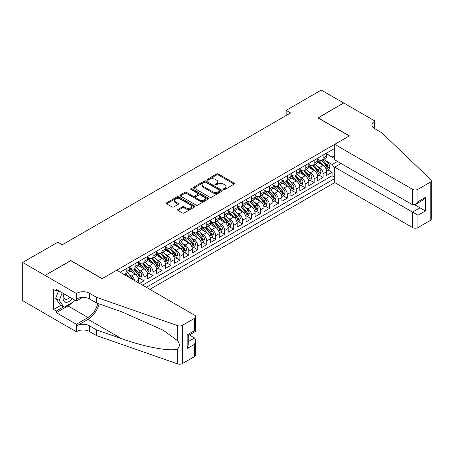 <?xml version="1.0" encoding="UTF-8"?>
<svg xmlns="http://www.w3.org/2000/svg" width="454" height="454" viewBox="0 0 454 454"><rect width="100%" height="100%" fill="white"/><g stroke="black" fill="none" stroke-linecap="round" stroke-linejoin="round"><path stroke-width="0.68" d="M223.584 189.522A0.868 0.505 0 0 0 224.809 189.522L234.151 184.131A1.243 0.715 0 0 0 234.514 183.62A1.243 0.715 0 0 0 234.151 183.115L218.329 173.984A1.243 0.715 0 0 0 216.575 173.984L207.234 179.37A0.868 0.505 0 0 0 206.984 179.727A0.868 0.505 0 0 0 207.234 180.085A0.868 0.505 0 0 0 208.465 180.085L209.674 179.387A3.978 2.298 0 0 1 215.298 179.387L216.615 180.147A3.978 2.298 0 0 1 217.784 181.77A3.978 2.298 0 0 1 216.615 183.393L215.412 184.091A0.868 0.505 0 0 0 215.156 184.443A0.868 0.505 0 0 0 215.412 184.801A0.868 0.505 0 0 0 216.637 184.801L217.846 184.103A3.978 2.298 0 0 1 223.47 184.103L224.792 184.863A3.978 2.298 0 0 1 225.956 186.486A3.978 2.298 0 0 1 224.792 188.109L223.584 188.807A0.868 0.505 0 0 0 223.328 189.165A0.868 0.505 0 0 0 223.584 189.522L223.584 188.807M177.996 209.396A1.243 0.715 0 0 0 177.633 209.901A1.243 0.715 0 0 0 177.996 210.412L182.434 212.971A1.243 0.715 0 0 0 184.188 212.971L194.562 206.984A1.243 0.715 0 0 0 194.925 206.479A1.243 0.715 0 0 0 194.562 205.968L178.74 196.837A1.243 0.715 0 0 0 176.986 196.837L166.612 202.825A1.243 0.715 0 0 0 166.249 203.33A1.243 0.715 0 0 0 166.612 203.84L171.975 206.933A1.243 0.715 0 0 0 173.734 206.933L178.172 204.374A1.243 0.715 0 0 0 178.536 203.863A1.243 0.715 0 0 0 178.172 203.358L175.511 201.826A3.326 1.918 0 0 1 174.54 200.464A3.326 1.918 0 0 1 176.589 198.693A3.326 1.918 0 0 1 180.215 199.107L190.629 205.123A3.326 1.918 0 0 1 191.599 206.479A3.326 1.918 0 0 1 189.551 208.25A3.326 1.918 0 0 1 185.924 207.836L184.188 206.831A1.243 0.715 0 0 0 182.434 206.831L177.996 209.396L177.996 210.412M70.824 260.681L45.082 275.385L22.7 262.463L22.7 300.713L45.037 313.612M70.824 260.522L102.156 278.614L349.257 135.956L317.919 117.864L343.661 103.001L321.279 90.079L286.139 110.367L286.139 115.537M22.7 262.463L57.84 242.175L62.317 244.757L290.611 112.955L286.139 110.367M209.765 197.195A1.243 0.715 0 0 0 211.519 197.195L221.893 191.208A1.243 0.715 0 0 0 222.256 190.697A1.243 0.715 0 0 0 221.893 190.192L206.071 181.061A1.243 0.715 0 0 0 204.317 181.061L193.943 187.048A1.243 0.715 0 0 0 193.58 187.553A1.243 0.715 0 0 0 193.943 188.058L209.765 197.195M191.259 189.71A0.868 0.505 0 0 1 192.144 189.829L208.21 199.107L197.853 205.083A1.243 0.715 0 0 1 196.1 205.083L180.278 195.952L180.278 194.936A1.243 0.715 0 0 0 179.915 195.441A1.243 0.715 0 0 0 180.278 195.952M180.278 194.936L184.716 192.371A1.243 0.715 0 0 1 186.475 192.371L192.888 196.077A1.243 0.715 0 0 0 194.647 196.077L197.592 194.38A1.243 0.715 0 0 0 197.955 193.869A1.243 0.715 0 0 0 197.592 193.364L190.913 189.505A0.868 0.505 0 0 1 190.657 189.153A0.868 0.505 0 0 1 191.196 188.688A0.868 0.505 0 0 1 192.144 188.796L208.227 198.08A1.243 0.715 0 0 1 208.59 198.591A1.243 0.715 0 0 1 208.227 199.096L208.227 198.08M139.577 283.421L144.054 280.839L139.98 278.489M138.226 269.562L140.473 270.862A5.062 2.923 60 0 1 144.054 277.065L147.635 274.999L147.635 278.773L153.009 275.669L148.935 273.319M147.181 264.398L149.428 265.692A5.062 2.923 60 0 1 153.009 271.895L156.59 269.829L156.59 273.603L161.959 270.499L157.89 268.149M156.131 259.228L158.378 260.522A5.062 2.923 60 0 1 161.959 266.725L165.54 264.659L165.54 268.433L170.914 265.335L166.839 262.979M165.086 254.058L167.333 255.358A5.062 2.923 60 0 1 170.914 261.561L174.495 259.489L174.495 263.263L179.869 260.165L175.794 257.81M174.035 248.888L176.288 250.188A5.062 2.923 60 0 1 179.869 256.391L183.45 254.325L183.45 258.093L188.819 254.995L184.744 252.645M182.99 243.719L185.238 245.018A5.062 2.923 60 0 1 188.819 251.221L192.4 249.155L192.4 252.929L197.774 249.825L193.699 247.475M191.946 238.554L194.193 239.848A5.062 2.923 60 0 1 197.774 246.051L201.355 243.985L201.355 247.759L206.723 244.655L202.654 242.305M200.895 233.384L203.142 234.678A5.062 2.923 60 0 1 206.723 240.881L210.304 238.815L210.304 242.589L215.678 239.485L211.604 237.136M209.85 228.214L212.097 229.514A5.062 2.923 60 0 1 215.678 235.717L219.259 233.645L219.259 237.419L224.634 234.321L220.559 231.966M218.8 223.045L221.047 224.344A5.062 2.923 60 0 1 224.634 230.547L228.214 228.476L228.214 232.249L233.583 229.151L229.508 226.796M227.755 217.875L230.002 219.174A5.062 2.923 60 0 1 233.583 225.377L237.164 223.311L237.164 227.085L242.538 223.981L238.463 221.631M236.71 212.705L238.957 214.004A5.062 2.923 60 0 1 242.538 220.207L246.119 218.141L246.119 221.915L251.488 218.811L247.413 216.462M245.659 207.54L247.907 208.834A5.062 2.923 60 0 1 251.488 215.037L255.069 212.971L255.069 216.745L260.443 213.641L256.368 211.292M254.615 202.371L256.862 203.67A5.062 2.923 60 0 1 260.443 209.873L264.024 207.801L264.024 211.575L269.392 208.477L265.323 206.122M263.564 197.201L265.811 198.5A5.062 2.923 60 0 1 269.392 204.703L272.973 202.632L272.973 206.405L278.347 203.307L274.273 200.952M272.519 192.031L274.766 193.33A5.062 2.923 60 0 1 278.347 199.533L281.928 197.467L281.928 201.236L287.303 198.137L283.228 195.787M281.474 186.861L283.722 188.16A5.062 2.923 60 0 1 287.303 194.363L290.883 192.297L290.883 196.071L296.252 192.967L292.177 190.618M290.424 181.696L292.671 182.99A5.062 2.923 60 0 1 296.252 189.193L299.833 187.127L299.833 190.901L305.207 187.797L301.133 185.448M299.379 176.527L301.626 177.82A5.062 2.923 60 0 1 305.207 184.023L308.788 181.958L308.788 185.731L314.157 182.633L310.088 180.278M308.328 171.357L310.576 172.656A5.062 2.923 60 0 1 314.157 178.859L317.738 176.788L317.738 180.561L323.112 177.463L323.112 173.689A5.062 2.923 -120 0 0 319.531 167.486L317.284 166.187M319.037 175.108L323.112 177.463M138.686 282.904L138.686 280.169A5.062 2.923 -120 0 0 135.105 273.966L129.566 270.766M134.895 280.72A5.062 2.923 60 0 0 131.524 276.032L129.271 274.732M147.635 274.999A5.062 2.923 -120 0 0 144.054 268.796L138.521 265.601M156.59 269.829A5.062 2.923 -120 0 0 153.009 263.626L147.471 260.431M165.54 264.659A5.062 2.923 -120 0 0 161.959 258.457L156.426 255.262M174.495 259.489A5.062 2.923 -120 0 0 170.914 253.287L165.375 250.092M183.45 254.325A5.062 2.923 -120 0 0 179.869 248.122L174.33 244.922M192.4 249.155A5.062 2.923 -120 0 0 188.819 242.952L183.285 239.752M201.355 243.985A5.062 2.923 -120 0 0 197.774 237.782L192.235 234.587M210.304 238.815A5.062 2.923 -120 0 0 206.723 232.613L201.19 229.418M219.259 233.645A5.062 2.923 -120 0 0 215.678 227.443L210.14 224.248M228.214 228.476A5.062 2.923 -120 0 0 224.634 222.273L219.095 219.078M237.164 223.311A5.062 2.923 -120 0 0 233.583 217.108L228.044 213.908M246.119 218.141A5.062 2.923 -120 0 0 242.538 211.939L236.999 208.744M255.069 212.971A5.062 2.923 -120 0 0 251.488 206.769L245.954 203.574M264.024 207.801A5.062 2.923 -120 0 0 260.443 201.599L254.904 198.404M272.973 202.632A5.062 2.923 -120 0 0 269.392 196.429L263.859 193.234M281.928 197.467A5.062 2.923 -120 0 0 278.347 191.265L272.809 188.064M290.883 192.297A5.062 2.923 -120 0 0 287.303 186.095L281.764 182.9M299.833 187.127A5.062 2.923 -120 0 0 296.252 180.925L290.719 177.73M308.788 181.958A5.062 2.923 -120 0 0 305.207 175.755L299.668 172.56M317.738 176.788A5.062 2.923 -120 0 0 314.157 170.585L308.624 167.39M149.831 289.34L334.706 182.604L412.595 227.573L412.595 212.12L420.024 207.83L420.024 201.775M146.341 287.325L334.706 178.575M334.706 148.384L120.197 272.23M129.731 267.554L131.524 268.586A5.062 2.923 60 0 0 134.055 268.842L137.636 266.77A5.062 2.923 -120 0 0 138.686 264.455L138.686 261.561M138.686 262.384L140.473 263.422A5.062 2.923 60 0 0 143.004 263.672L146.585 261.6A5.062 2.923 -120 0 0 147.635 259.285L147.635 256.391M147.635 257.219L149.428 258.252A5.062 2.923 60 0 0 151.959 258.502L155.54 256.436A5.062 2.923 -120 0 0 156.59 254.115L156.59 251.221M156.59 252.049L158.378 253.082A5.062 2.923 60 0 0 160.915 253.332L164.496 251.266A5.062 2.923 -120 0 0 165.54 248.945L165.54 246.051M165.54 246.88L167.333 247.912A5.062 2.923 60 0 0 169.864 248.162L173.445 246.096A5.062 2.923 -120 0 0 174.495 243.775L174.495 240.881M174.495 241.71L176.288 242.742A5.062 2.923 60 0 0 178.819 242.992L182.4 240.926A5.062 2.923 -120 0 0 183.45 238.611L183.45 235.717M183.45 236.54L185.238 237.573A5.062 2.923 60 0 0 187.769 237.828L191.35 235.757A5.062 2.923 -120 0 0 192.4 233.441L192.4 230.547M192.4 231.37L194.193 232.408A5.062 2.923 60 0 0 196.724 232.658L200.305 230.592A5.062 2.923 -120 0 0 201.355 228.271L201.355 225.377M201.355 226.206L203.142 227.238A5.062 2.923 60 0 0 205.679 227.488L209.26 225.422A5.062 2.923 -120 0 0 210.304 223.101L210.304 220.207M210.304 221.036L212.097 222.068A5.062 2.923 60 0 0 214.629 222.318L218.209 220.252A5.062 2.923 -120 0 0 219.259 217.931L219.259 215.037M219.259 215.866L221.047 216.898A5.062 2.923 60 0 0 223.584 217.148L227.165 215.083A5.062 2.923 -120 0 0 228.214 212.767L228.214 209.867M228.214 210.696L230.002 211.729A5.062 2.923 60 0 0 232.533 211.984L236.114 209.913A5.062 2.923 -120 0 0 237.164 207.597L237.164 204.703M237.164 205.526L238.957 206.564A5.062 2.923 60 0 0 241.488 206.814L245.069 204.743A5.062 2.923 -120 0 0 246.119 202.427L246.119 199.533M246.119 200.362L247.907 201.394A5.062 2.923 60 0 0 250.438 201.644L254.019 199.578A5.062 2.923 -120 0 0 255.069 197.257L255.069 194.363M255.069 195.192L256.862 196.224A5.062 2.923 60 0 0 259.393 196.474L262.974 194.408A5.062 2.923 -120 0 0 264.024 192.087L264.024 189.193M264.024 190.022L265.811 191.055A5.062 2.923 60 0 0 268.348 191.304L271.929 189.239A5.062 2.923 -120 0 0 272.973 186.917L272.973 184.023M272.973 184.852L274.766 185.885A5.062 2.923 60 0 0 277.298 186.14L280.878 184.069A5.062 2.923 -120 0 0 281.928 181.753L281.928 178.859M281.928 179.682L283.722 180.72A5.062 2.923 60 0 0 286.253 180.97L289.834 178.899A5.062 2.923 -120 0 0 290.883 176.583L290.883 173.689M290.883 174.518L292.671 175.55A5.062 2.923 60 0 0 295.202 175.8L298.783 173.734A5.062 2.923 -120 0 0 299.833 171.413L299.833 168.519M299.833 169.348L301.626 170.381A5.062 2.923 60 0 0 304.157 170.63L307.738 168.565A5.062 2.923 -120 0 0 308.788 166.243L308.788 163.349M308.788 164.178L310.576 165.211A5.062 2.923 60 0 0 313.112 165.46L316.693 163.395A5.062 2.923 -120 0 0 317.738 161.074L317.738 158.179M142.579 285.152L332.067 175.755L332.067 172.293L326.693 175.392L326.693 171.623A5.062 2.923 -120 0 0 323.112 165.421L317.573 162.22M317.738 159.008L319.531 160.041A5.062 2.923 -120 0 0 322.062 160.29A5.062 2.923 -120 0 0 323.112 157.975L323.112 155.081M322.062 160.29L325.643 158.225A5.062 2.923 -120 0 0 326.693 155.909L326.693 153.015M120.775 272.57L120.775 271.895M126.15 268.796L126.15 271.691A5.062 2.923 60 0 1 125.1 274.006A5.062 2.923 60 0 1 123.539 274.165M125.1 274.006L128.681 271.94A5.062 2.923 -120 0 0 129.731 269.619L129.731 266.725M135.105 263.626L135.105 266.521A5.062 2.923 60 0 1 134.055 268.842M144.054 258.457L144.054 261.351A5.062 2.923 60 0 1 143.004 263.672M153.009 253.287L153.009 256.181A5.062 2.923 60 0 1 151.959 258.502M161.959 248.117L161.959 251.017A5.062 2.923 60 0 1 160.915 253.332M170.914 242.952L170.914 245.847A5.062 2.923 60 0 1 169.864 248.162M179.869 237.782L179.869 240.677A5.062 2.923 60 0 1 178.819 242.992M188.819 232.613L188.819 235.507A5.062 2.923 60 0 1 187.769 237.828M197.774 227.443L197.774 230.337A5.062 2.923 60 0 1 196.724 232.658M206.723 222.273L206.723 225.167A5.062 2.923 60 0 1 205.679 227.488M215.678 217.108L215.678 220.003A5.062 2.923 60 0 1 214.629 222.318M224.634 211.939L224.634 214.833A5.062 2.923 60 0 1 223.584 217.148M233.583 206.769L233.583 209.663A5.062 2.923 60 0 1 232.533 211.984M242.538 201.599L242.538 204.493A5.062 2.923 60 0 1 241.488 206.814M251.488 196.429L251.488 199.323A5.062 2.923 60 0 1 250.438 201.644M260.443 191.265L260.443 194.159A5.062 2.923 60 0 1 259.393 196.474M269.392 186.095L269.392 188.989A5.062 2.923 60 0 1 268.348 191.304M278.347 180.925L278.347 183.819A5.062 2.923 60 0 1 277.298 186.14M287.303 175.755L287.303 178.649A5.062 2.923 60 0 1 286.253 180.97M296.252 170.585L296.252 173.479A5.062 2.923 60 0 1 295.202 175.8M305.207 165.415L305.207 168.315A5.062 2.923 60 0 1 304.157 170.63M314.157 160.251L314.157 163.145A5.062 2.923 60 0 1 313.112 165.46M314.157 178.859L314.157 182.633M305.207 184.023L305.207 187.797M296.252 189.193L296.252 192.967M287.303 194.363L287.303 198.137M278.347 199.533L278.347 203.307M269.392 204.703L269.392 208.477M260.443 209.873L260.443 213.641M251.488 215.037L251.488 218.811M242.538 220.207L242.538 223.981M233.583 225.377L233.583 229.151M224.634 230.547L224.634 234.321M215.678 235.717L215.678 239.485M206.723 240.881L206.723 244.655M197.774 246.051L197.774 249.825M188.819 251.221L188.819 254.995M179.869 256.391L179.869 260.165M170.914 261.561L170.914 265.335M161.959 266.725L161.959 270.499M153.009 271.895L153.009 275.669M144.054 277.065L144.054 280.839M334.706 168.752L332.243 164.49L326.233 161.017M332.243 164.49L337.526 161.437M326.693 154.048L334.706 158.673M326.693 153.838L332.243 157.044L334.706 155.626M327.992 169.944L332.067 172.293M332.067 175.755L334.706 177.281M223.93 189.641L224.792 189.148A3.978 2.298 0 0 0 225.956 187.519L225.956 186.486M217.784 181.77L217.784 182.803A3.978 2.298 0 0 1 216.615 184.426L215.758 184.926M234.133 184.137L218.329 175.017A1.243 0.715 0 0 0 216.575 175.017L207.586 180.204M221.875 191.213L206.071 182.094A1.243 0.715 0 0 0 204.317 182.094L193.96 188.069M219.691 191.055A0.868 0.505 0 0 0 219.946 190.697A0.868 0.505 0 0 0 219.691 190.345L205.81 182.326A0.868 0.505 0 0 0 204.578 182.326L203.301 183.064A3.978 2.298 0 0 0 202.138 184.687A3.978 2.298 0 0 0 203.301 186.31L212.795 191.792A3.978 2.298 0 0 0 218.419 191.792L219.691 191.055L219.691 192.087A0.868 0.505 0 0 0 219.946 191.736L219.946 190.697M202.138 184.687L202.138 185.72A3.978 2.298 0 0 0 203.301 187.343L203.301 186.31M219.691 192.087L218.419 192.825A3.978 2.298 0 0 1 212.795 192.825L203.301 187.343M180.295 195.958L184.716 193.41L184.716 192.371M197.955 193.869L197.955 194.902A1.243 0.715 0 0 1 197.592 195.413L194.647 197.11A1.243 0.715 0 0 1 192.888 197.11L186.475 193.41A1.243 0.715 0 0 0 184.716 193.41M199.544 199.919A3.326 1.918 0 0 0 203.171 200.339A3.326 1.918 0 0 0 205.219 198.563A3.326 1.918 0 0 0 204.249 197.206L200.577 195.089A1.243 0.715 0 0 0 198.824 195.089L195.878 196.786A1.243 0.715 0 0 0 195.515 197.297A1.243 0.715 0 0 0 195.878 197.802L199.544 199.919L199.544 200.952A3.326 1.918 0 0 0 203.171 201.372A3.326 1.918 0 0 0 205.219 199.595L205.219 198.563M195.515 197.297L195.515 198.33A1.243 0.715 0 0 0 195.878 198.835L195.878 197.802M199.544 200.952L195.878 198.835M191.599 206.479L191.599 207.512A3.326 1.918 0 0 1 189.551 209.283A3.326 1.918 0 0 1 185.924 208.868L184.188 207.87A1.243 0.715 0 0 0 182.434 207.87L178.013 210.418M174.54 200.464L174.54 201.502A3.326 1.918 0 0 0 175.511 202.859L175.511 201.826M178.172 203.358L178.172 204.374L175.511 202.859M194.545 206.996L178.74 197.87A1.243 0.715 0 0 0 176.986 197.87L166.629 203.852L166.612 202.825M326.619 170.732L328.929 169.399L329.825 166.811A3.354 1.935 -120 0 0 328.52 163.661L324.428 158.928M323.611 165.744L318.759 160.131A9.687 5.59 -120 0 0 317.738 159.065M320.95 164.166L318.237 161.028A8.041 4.642 -120 0 0 317.738 160.489M321.608 160.478L325.745 165.267A3.354 1.935 60 0 1 326.942 167.577C327.442 168.252 327.805 168.042 328.015 166.958A3.354 1.935 -120 0 0 326.818 164.643L322.726 159.91M321.852 160.398L326.295 165.545A1.708 0.987 60 0 1 326.727 166.215L328.015 166.958M326.942 167.577L327.186 167.974M64.054 293.886A8.229 4.75 120 0 0 65.989 302.319A8.229 4.75 120 0 0 72.124 298.545M64.332 294.044A5.635 3.252 120 0 0 65.018 299.09A5.635 3.252 120 0 0 65.847 299.345A5.635 3.252 120 0 0 69.729 297.16M74.433 299.878L73.73 301.694L64.065 307.279L60.484 305.207L55.649 298.335L58.6 290.736M64.065 307.279L59.23 300.4L62.181 292.802M55.649 298.335L59.23 300.4M341.062 163.48L334.706 167.151L417.969 215.219L417.969 227.573L430.188 220.519L430.188 182.27A3.797 2.191 0 0 0 431.3 180.715A3.797 2.191 0 0 0 430.755 179.585L381.706 132.727L374.544 128.59A8.864 5.119 180 0 1 371.951 124.969A8.864 5.119 180 0 1 374.544 121.354L375.038 121.07L343.701 102.979L318.055 117.944M334.706 167.151L334.706 182.604M318.055 117.785L349.387 135.877L334.706 144.355L412.595 189.324A3.797 2.191 0 0 0 417.969 189.324L430.188 182.27M375.038 121.07L374.771 128.72M334.706 144.355L334.706 159.808L412.595 204.777L412.595 189.324M431.3 180.715L431.3 218.97A3.797 2.191 180 0 1 430.188 220.519M417.969 227.573A3.797 2.191 180 0 1 412.595 227.573M373.426 127.801A8.864 5.119 180 0 1 374.544 127.012L374.544 121.354M414.746 204.777L425.398 210.928L417.969 215.219M417.969 189.324L417.969 201.678L415.279 204.51L412.595 204.777M417.969 201.678L425.398 197.388L422.714 200.22L415.279 204.51M116.706 270.215L194.596 315.184A3.797 2.191 -0 0 1 195.708 316.739A3.797 2.191 -0 0 1 194.596 318.288L182.372 325.342L182.372 363.592A3.797 2.191 180 0 1 177.724 363.921L96.56 335.602L89.398 331.465A8.864 5.119 -0 0 0 76.862 331.465L76.374 331.755L45.037 313.663L45.037 275.413L70.688 260.602L102.019 278.694L116.706 270.215M96.56 335.602L96.56 329.945L121.445 338.627C145.235 347.196 171.805 351.998 177.724 348.791C179.88 346.584 179.88 343.916 177.724 340.795L163.122 330.177L121.445 311.694L96.56 303.011L89.398 298.88A8.864 5.119 -0 0 0 76.862 298.88L76.862 293.216L76.374 293.5L45.037 275.413M96.56 303.011L96.56 297.353L89.398 293.216A8.864 5.119 -0 0 0 76.862 293.216M121.445 338.627L88.053 319.349L76.862 325.807A8.864 5.119 -0 0 1 89.398 325.807L96.56 329.945M194.596 356.538L194.596 344.183L195.708 340.438L195.708 354.988A3.797 2.191 180 0 1 194.596 356.538L182.372 363.592M177.724 340.795L177.724 325.671L96.56 297.353M71.948 302.722A14.244 8.223 -60 0 1 68.004 305.934L56.319 312.681L56.319 311.024L63.435 306.915M57.749 290.248L56.319 291.071L53.634 289.521L53.634 309.475L56.319 311.024M56.319 291.071L56.319 289.419L76.374 300.996L76.374 293.5M76.374 331.755L76.374 324.258L88.053 317.511A14.244 8.223 120 0 0 97.752 303.431M56.319 312.681L76.374 324.258M189.352 334.956L194.596 337.98L195.708 340.438M88.053 319.349A16.492 9.523 120 0 0 99.085 303.891M82.622 297.387L76.374 300.996M177.724 325.671A3.797 2.191 -0 0 0 182.372 325.342M53.634 309.475L60.751 305.366M194.596 344.183L187.162 348.473L188.274 344.728L188.274 335.574L195.708 331.284L195.708 316.739M187.162 348.473L187.162 334.933C188.614 335.767 188.614 335.767 187.162 334.933L194.596 330.643C196.043 331.477 196.043 331.477 194.596 330.643L194.596 318.288M317.664 175.902L319.979 174.569L320.876 171.981A3.354 1.935 -120 0 0 319.565 168.831L315.473 164.098M314.656 170.914L309.804 165.296A9.687 5.59 -120 0 0 308.788 164.234M311.994 169.336L309.282 166.198A8.041 4.642 -120 0 0 308.788 165.659M312.653 165.642L316.79 170.432A3.354 1.935 60 0 1 317.987 172.747C318.492 173.422 318.85 173.212 319.06 172.123A3.354 1.935 -120 0 0 317.868 169.813L313.776 165.08M312.897 165.568L317.34 170.715A1.708 0.987 60 0 1 317.772 171.379L319.06 172.123M317.987 172.747L318.231 173.144M308.714 181.072L311.024 179.733L311.921 177.151A3.354 1.935 -120 0 0 310.615 174.001L306.524 169.263M305.701 176.084L300.854 170.466A9.687 5.59 -120 0 0 299.833 169.399M303.045 174.506L300.332 171.368A8.041 4.642 -120 0 0 299.833 170.823M303.703 170.812L307.84 175.602A3.354 1.935 60 0 1 309.032 177.917C309.537 178.587 309.895 178.382 310.11 177.293A3.354 1.935 -120 0 0 308.913 174.983L304.821 170.244M303.942 170.732L308.391 175.88A1.708 0.987 60 0 1 308.822 176.549L310.11 177.293M309.032 177.917L309.276 178.314M299.759 186.242L302.075 184.903L302.966 182.321A3.354 1.935 -120 0 0 301.66 179.171L297.569 174.432M296.751 181.254L291.899 175.636A9.687 5.59 -120 0 0 290.883 174.569M294.09 179.676L291.377 176.532A8.041 4.642 -120 0 0 290.883 175.993M294.748 175.982L298.885 180.771A3.354 1.935 60 0 1 300.083 183.081C300.588 183.757 300.945 183.552 301.155 182.463A3.354 1.935 -120 0 0 299.958 180.153L295.872 175.414M294.992 175.902L299.436 181.05A1.708 0.987 60 0 1 299.867 181.719L301.155 182.463M300.083 183.081L300.327 183.478M290.804 191.406L293.119 190.073L294.016 187.491A3.354 1.935 -120 0 0 292.711 184.341L288.619 179.602M287.796 186.418L282.944 180.806A9.687 5.59 -120 0 0 281.928 179.739M285.135 184.846L282.422 181.702A8.041 4.642 -120 0 0 281.928 181.163M285.793 181.152L289.93 185.941A3.354 1.935 60 0 1 291.127 188.251C291.633 188.926 291.99 188.722 292.206 187.633A3.354 1.935 -120 0 0 291.008 185.323L286.917 180.584M286.037 181.072L290.486 186.219A1.708 0.987 60 0 1 290.918 186.889L292.206 187.633M291.127 188.251L291.372 188.648M281.855 196.576L284.164 195.243L285.061 192.655A3.354 1.935 -120 0 0 283.756 189.505L279.664 184.772M278.847 191.588L273.995 185.975A9.687 5.59 -120 0 0 272.973 184.909M276.185 190.016L273.473 186.872A8.041 4.642 -120 0 0 272.973 186.333M276.844 186.322L280.981 191.111A3.354 1.935 60 0 1 282.178 193.421C282.683 194.096 283.041 193.886 283.251 192.802A3.354 1.935 -120 0 0 282.053 190.487L277.962 185.754M277.088 186.242L281.531 191.389A1.708 0.987 60 0 1 281.962 192.059L283.251 192.802M282.178 193.421L282.422 193.818M272.899 201.746L275.215 200.413L276.111 197.825A3.354 1.935 -120 0 0 274.801 194.675L270.715 189.942M269.892 196.758L265.04 191.14A9.687 5.59 -120 0 0 264.024 190.078M267.23 195.18L264.517 192.042A8.041 4.642 -120 0 0 264.024 191.503M267.888 191.486L272.025 196.281A3.354 1.935 60 0 1 273.223 198.591C273.728 199.266 274.085 199.056 274.295 197.972A3.354 1.935 -120 0 0 273.104 195.657L269.012 190.924M268.132 191.412L272.576 196.559A1.708 0.987 60 0 1 273.007 197.223L274.295 197.972M273.223 198.591L273.467 198.988M263.95 206.916L266.26 205.583L267.156 202.995A3.354 1.935 -120 0 0 265.851 199.845L261.759 195.107M260.942 201.928L256.09 196.31A9.687 5.59 -120 0 0 255.069 195.248M258.281 200.35L255.568 197.212A8.041 4.642 -120 0 0 255.069 196.667M258.939 196.656L263.076 201.445A3.354 1.935 60 0 1 264.273 203.761C264.773 204.436 265.13 204.226 265.346 203.137A3.354 1.935 -120 0 0 264.149 200.827L260.057 196.094M259.183 196.576L263.626 201.724A1.708 0.987 60 0 1 264.058 202.393L265.346 203.137M264.273 203.761L264.517 204.158M254.995 212.086L257.31 210.747L258.201 208.165A3.354 1.935 -120 0 0 256.896 205.015L252.804 200.276M251.987 207.098L247.135 201.48A9.687 5.59 -120 0 0 246.119 200.413M249.325 205.52L246.613 202.376A8.041 4.642 -120 0 0 246.119 201.837M249.984 201.826L254.121 206.615A3.354 1.935 60 0 1 255.318 208.925C255.823 209.6 256.181 209.396 256.391 208.307A3.354 1.935 -120 0 0 255.193 205.997L251.107 201.258M250.228 201.746L254.671 206.893A1.708 0.987 60 0 1 255.103 207.563L256.391 208.307M255.318 208.925L255.562 209.328M246.04 217.256L248.355 215.917L249.252 213.335A3.354 1.935 -120 0 0 247.946 210.185L243.855 205.446M243.032 212.268L238.185 206.649A9.687 5.59 -120 0 0 237.164 205.583M240.376 210.69L237.658 207.546A8.041 4.642 -120 0 0 237.164 207.007M241.029 206.996L245.171 211.785A3.354 1.935 60 0 1 246.363 214.095C246.868 214.77 247.226 214.566 247.441 213.476A3.354 1.935 -120 0 0 246.244 211.167L242.152 206.428M241.273 206.916L245.722 212.063A1.708 0.987 60 0 1 246.153 212.733L247.441 213.476M246.363 214.095L246.607 214.492M237.09 222.42L239.406 221.087L240.297 218.505A3.354 1.935 -120 0 0 238.991 215.349L234.9 210.616M234.082 217.432L229.23 211.819A9.687 5.59 -120 0 0 228.214 210.752M231.421 215.86L228.708 212.716A8.041 4.642 -120 0 0 228.214 212.177M232.079 212.166L236.216 216.955A3.354 1.935 60 0 1 237.414 219.265C237.919 219.94 238.276 219.736 238.486 218.646A3.354 1.935 -120 0 0 237.289 216.331L233.197 211.598M232.323 212.086L236.767 217.233A1.708 0.987 60 0 1 237.198 217.903L238.486 218.646M237.414 219.265L237.658 219.662M228.135 227.59L230.45 226.257L231.347 223.669A3.354 1.935 -120 0 0 230.036 220.519L225.95 215.786M225.127 222.602L220.275 216.984A9.687 5.59 -120 0 0 219.259 215.922M222.466 221.024L219.753 217.886A8.041 4.642 -120 0 0 219.259 217.347M223.124 217.33L227.261 222.125A3.354 1.935 60 0 1 228.458 224.435C228.964 225.11 229.321 224.9 229.531 223.816A3.354 1.935 -120 0 0 228.339 221.501L224.248 216.768M223.368 217.256L227.817 222.403A1.708 0.987 60 0 1 228.243 223.073L229.531 223.816M228.458 224.435L228.703 224.832M219.186 232.76L221.495 231.427L222.392 228.839A3.354 1.935 -120 0 0 221.087 225.689L216.995 220.956M216.178 227.772L211.326 222.154A9.687 5.59 -120 0 0 210.304 221.092M213.516 226.194L210.804 223.056A8.041 4.642 -120 0 0 210.304 222.511M214.174 222.5L218.312 227.289A3.354 1.935 60 0 1 219.509 229.605C220.008 230.28 220.372 230.07 220.582 228.981A3.354 1.935 -120 0 0 219.384 226.671L215.292 221.938M214.419 222.426L218.862 227.573A1.708 0.987 60 0 1 219.293 228.237L220.582 228.981M219.509 229.605L219.753 230.002M210.23 237.93L212.546 236.591L213.437 234.009A3.354 1.935 -120 0 0 212.132 230.859L208.04 226.12M207.223 232.942L202.371 227.323A9.687 5.59 -120 0 0 201.355 226.257M204.561 231.364L201.848 228.22A8.041 4.642 -120 0 0 201.355 227.681M205.219 227.67L209.356 232.459A3.354 1.935 60 0 1 210.554 234.769C211.059 235.444 211.416 235.24 211.626 234.151A3.354 1.935 -120 0 0 210.429 231.841L206.343 227.102M205.463 227.59L209.907 232.737A1.708 0.987 60 0 1 210.338 233.407L211.626 234.151M210.554 234.769L210.798 235.172M201.281 243.1L203.591 241.761L204.487 239.179A3.354 1.935 -120 0 0 203.182 236.029L199.09 231.29M198.267 238.112L193.421 232.493A9.687 5.59 -120 0 0 192.4 231.427M195.612 236.534L192.893 233.39A8.041 4.642 -120 0 0 192.4 232.851M196.27 232.84L200.407 237.629A3.354 1.935 60 0 1 201.599 239.939C202.104 240.614 202.461 240.41 202.677 239.32A3.354 1.935 -120 0 0 201.48 237.011L197.388 232.272M196.508 232.76L200.957 237.907A1.708 0.987 60 0 1 201.389 238.577L202.677 239.32M201.599 239.939L201.843 240.336M192.326 248.264L194.641 246.931L195.532 244.348A3.354 1.935 -120 0 0 194.227 241.193L190.135 236.46M189.318 243.276L184.466 237.663A9.687 5.59 -120 0 0 183.45 236.596M186.656 241.704L183.944 238.56A8.041 4.642 -120 0 0 183.45 238.021M187.315 238.01L191.452 242.799A3.354 1.935 60 0 1 192.649 245.109C193.154 245.784 193.512 245.58 193.722 244.49A3.354 1.935 -120 0 0 192.524 242.181L188.438 237.442M187.559 237.93L192.002 243.077A1.708 0.987 60 0 1 192.434 243.747L193.722 244.49M192.649 245.109L192.893 245.506M183.371 253.434L185.686 252.101L186.583 249.513A3.354 1.935 -120 0 0 185.272 246.363L181.186 241.63M180.363 248.446L175.511 242.833A9.687 5.59 -120 0 0 174.495 241.766M177.701 246.868L174.989 243.73A8.041 4.642 -120 0 0 174.495 243.191M178.36 243.179L182.497 247.969A3.354 1.935 60 0 1 183.694 250.279C184.199 250.954 184.557 250.744 184.772 249.66A3.354 1.935 -120 0 0 183.575 247.345L179.483 242.612M178.604 243.1L183.053 248.247A1.708 0.987 60 0 1 183.484 248.917L184.772 249.66M183.694 250.279L183.938 250.676M174.421 258.604L176.731 257.27L177.627 254.683A3.354 1.935 -120 0 0 176.322 251.533L172.231 246.8M171.413 253.616L166.561 247.998A9.687 5.59 -120 0 0 165.54 246.936M168.752 252.038L166.039 248.9A8.041 4.642 -120 0 0 165.54 248.361M169.41 248.344L173.547 253.133A3.354 1.935 60 0 1 174.745 255.449C175.244 256.124 175.607 255.914 175.817 254.825A3.354 1.935 -120 0 0 174.62 252.515L170.528 247.782M169.654 248.27L174.098 253.417A1.708 0.987 60 0 1 174.529 254.081L175.817 254.825M174.745 255.449L174.989 255.846M165.466 263.774L167.781 262.435L168.678 259.853A3.354 1.935 -120 0 0 167.367 256.703L163.275 251.964M162.458 258.786L157.606 253.167A9.687 5.59 -120 0 0 156.59 252.101M159.797 257.208L157.084 254.07A8.041 4.642 -120 0 0 156.59 253.525M160.455 253.514L164.592 258.303A3.354 1.935 60 0 1 165.789 260.619C166.295 261.288 166.652 261.084 166.862 259.994A3.354 1.935 -120 0 0 165.67 257.685L161.579 252.946M160.699 253.434L165.143 258.581A1.708 0.987 60 0 1 165.574 259.251L166.862 259.994M165.789 260.619L166.033 261.016M156.517 268.944L158.826 267.605L159.723 265.022A3.354 1.935 -120 0 0 158.418 261.873L154.326 257.134M153.503 263.956L148.657 258.337A9.687 5.59 -120 0 0 147.635 257.27M150.847 262.378L148.135 259.234A8.041 4.642 -120 0 0 147.635 258.695M151.505 258.684L155.643 263.473A3.354 1.935 60 0 1 156.834 265.783C157.339 266.458 157.697 266.254 157.913 265.164A3.354 1.935 -120 0 0 156.715 262.855L152.623 258.116M151.744 258.604L156.193 263.751A1.708 0.987 60 0 1 156.624 264.421L157.913 265.164M156.834 265.783L157.078 266.18M147.561 274.108L149.877 272.775L150.768 270.192A3.354 1.935 -120 0 0 149.462 267.043L145.371 262.304M144.554 269.12L139.701 263.507A9.687 5.59 -120 0 0 138.686 262.44M141.892 267.548L139.179 264.404A8.041 4.642 -120 0 0 138.686 263.865M142.55 263.853L146.687 268.643A3.354 1.935 60 0 1 147.885 270.953C148.39 271.628 148.747 271.424 148.957 270.334A3.354 1.935 -120 0 0 147.76 268.025L143.674 263.286M142.794 263.774L147.238 268.921A1.708 0.987 60 0 1 147.669 269.591L148.957 270.334M147.885 270.953L148.129 271.35M138.606 279.278L140.922 277.944L141.818 275.357A3.354 1.935 -120 0 0 140.513 272.207L136.421 267.474M135.598 274.29L130.746 268.677A9.687 5.59 -120 0 0 129.731 267.61M132.937 272.718L130.224 269.574A8.041 4.642 -120 0 0 129.731 269.035M133.595 269.023L137.732 273.813A3.354 1.935 60 0 1 138.93 276.123C139.435 276.798 139.792 276.588 140.008 275.504A3.354 1.935 -120 0 0 138.81 273.189L134.719 268.456M133.839 268.944L138.288 274.091A1.708 0.987 60 0 1 138.72 274.761L140.008 275.504M138.93 276.123L139.174 276.52M132.687 279.443A3.354 1.935 -120 0 0 131.558 277.377L127.466 272.644M128.908 277.263L125.764 273.626M124.89 274.114L126.314 275.765M124.646 274.188L125.696 275.408M131.524 276.032L135.105 273.966M140.473 270.862L144.054 268.796M149.428 265.692L153.009 263.626M158.378 260.522L161.959 258.457M167.333 255.358L170.914 253.287M176.288 250.188L179.869 248.122M185.238 245.018L188.819 242.952M194.193 239.848L197.774 237.782M203.142 234.678L206.723 232.613M212.097 229.514L215.678 227.443M221.047 224.344L224.634 222.273M230.002 219.174L233.583 217.108M238.957 214.004L242.538 211.939M247.907 208.834L251.488 206.769M256.862 203.67L260.443 201.599M265.811 198.5L269.392 196.429M274.766 193.33L278.347 191.265M283.722 188.16L287.303 186.095M292.671 182.99L296.252 180.925M301.626 177.82L305.207 175.755M310.576 172.656L314.157 170.585M319.531 167.486L323.112 165.421M323.112 157.975L326.693 155.909M126.15 271.691L129.731 269.619M135.105 266.521L138.686 264.455M144.054 261.351L147.635 259.285M153.009 256.181L156.59 254.115M161.959 251.017L165.54 248.945M170.914 245.847L174.495 243.775M179.869 240.677L183.45 238.611M188.819 235.507L192.4 233.441M197.774 230.337L201.355 228.271M206.723 225.167L210.304 223.101M215.678 220.003L219.259 217.931M224.634 214.833L228.214 212.767M233.583 209.663L237.164 207.597M242.538 204.493L246.119 202.427M251.488 199.323L255.069 197.257M260.443 194.159L264.024 192.087M269.392 188.989L272.973 186.917M278.347 183.819L281.928 181.753M287.303 178.649L290.883 176.583M296.252 173.479L299.833 171.413M305.207 168.315L308.788 166.243M314.157 163.145L317.738 161.074M323.112 173.689L326.693 171.623M136.314 281.537L138.686 280.169M224.792 189.148L224.792 188.109M215.412 184.801L215.412 184.091M216.615 184.426L216.615 183.393M207.234 180.085L207.234 179.37M216.575 175.017L216.575 173.984M218.329 175.017L218.329 173.984M234.151 184.131L234.151 183.115M193.943 188.058L193.943 187.048M204.317 182.094L204.317 181.061M206.071 182.094L206.071 181.061M221.893 191.208L221.893 190.192M212.795 192.825L212.795 191.792M218.419 192.825L218.419 191.792M186.475 193.41L186.475 192.371M192.888 197.11L192.888 196.077M194.647 197.11L194.647 196.077M197.592 195.413L197.592 194.38M192.144 189.829L192.144 188.796M182.434 207.87L182.434 206.831M184.188 207.87L184.188 206.831M185.924 208.868L185.924 207.836M176.986 197.87L176.986 196.837M178.74 197.87L178.74 196.837M194.562 206.984L194.562 205.968M326.108 169.013L329.803 166.879M318.759 160.131L319.219 159.865M326.818 164.643L328.52 163.661M324.145 166.187L325.745 165.267M425.398 197.388L425.398 210.928M89.398 298.88L89.398 293.216M89.398 325.807L89.398 331.465M177.724 363.921L177.724 348.791M76.862 325.807L76.862 331.465M68.004 305.934L88.053 317.511M188.274 341.629L194.596 337.98M317.153 174.183L320.853 172.049M309.804 165.296L310.264 165.029M317.868 169.813L319.565 168.831M315.19 171.357L316.79 170.432M308.198 179.353L311.898 177.213M300.854 170.466L301.314 170.199M308.913 174.983L310.615 174.001M306.24 176.527L307.84 175.602M299.248 184.523L302.943 182.383M291.899 175.636L292.359 175.369M299.958 180.153L301.66 179.171M297.285 181.696L298.885 180.771M290.293 189.687L293.993 187.553M282.944 180.806L283.409 180.539M291.008 185.323L292.711 184.341M288.33 186.866L289.93 185.941M281.344 194.857L285.038 192.723M273.995 185.975L274.454 185.709M282.053 190.487L283.756 189.505M279.38 192.036L280.981 191.111M272.389 200.027L276.089 197.893M265.04 191.14L265.505 190.873M273.104 195.657L274.801 194.675M270.425 197.201L272.025 196.281M263.433 205.197L267.134 203.063M256.09 196.31L256.55 196.043M264.149 200.827L265.851 199.845M261.476 202.371L263.076 201.445M254.484 210.367L258.184 208.227M247.135 201.48L247.595 201.213M255.193 205.997L256.896 205.015M252.52 207.54L254.121 206.615M245.529 215.531L249.229 213.397M238.185 206.649L238.645 206.383M246.244 211.167L247.946 210.185M243.571 212.71L245.171 211.785M236.579 220.701L240.274 218.567M229.23 211.819L229.69 211.553M237.289 216.331L238.991 215.349M234.616 217.88L236.216 216.955M227.624 225.871L231.324 223.737M220.275 216.984L220.74 216.723M228.339 221.501L230.036 220.519M225.661 223.045L227.261 222.125M218.675 231.041L222.369 228.907M211.326 222.154L211.785 221.887M219.384 226.671L221.087 225.689M216.711 228.214L218.312 227.289M209.72 236.211L213.42 234.071M202.371 227.323L202.83 227.057M210.429 231.841L212.132 230.859M207.756 233.384L209.356 232.459M200.764 241.375L204.465 239.241M193.421 232.493L193.881 232.227M201.48 237.011L203.182 236.029M198.807 238.554L200.407 237.629M191.815 246.545L195.509 244.411M184.466 237.663L184.926 237.397M192.524 242.181L194.227 241.193M189.851 243.724L191.452 242.799M182.86 251.715L186.56 249.581M175.511 242.833L175.976 242.567M183.575 247.345L185.272 246.363M180.896 248.888L182.497 247.969M173.91 256.885L177.605 254.751M166.561 247.998L167.021 247.731M174.62 252.515L176.322 251.533M171.947 254.058L173.547 253.133M164.955 262.054L168.655 259.915M157.606 253.167L158.066 252.901M165.67 257.685L167.367 256.703M162.992 259.228L164.592 258.303M156 267.224L159.7 265.085M148.657 258.337L149.116 258.071M156.715 262.855L158.418 261.873M154.042 264.398L155.643 263.473M147.051 272.389L150.745 270.255M139.701 263.507L140.161 263.241M147.76 268.025L149.462 267.043M145.087 269.568L146.687 268.643M138.095 277.559L141.796 275.425M130.746 268.677L131.212 268.41M138.81 273.189L140.513 272.207M136.132 274.738L137.732 273.813M130.332 278.086L131.558 277.377"/></g></svg>
